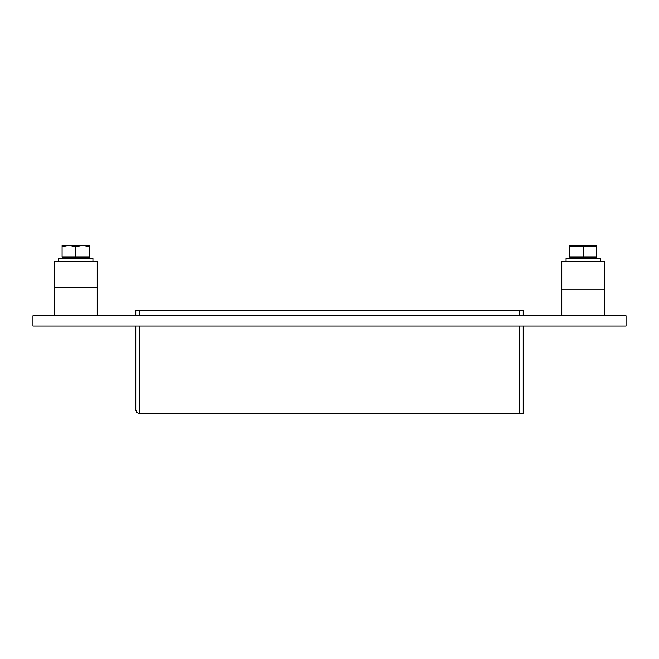 <?xml version="1.0" encoding="UTF-8"?>
<svg xmlns="http://www.w3.org/2000/svg" width="659" height="659" viewBox="0 0 659 659"><rect width="100%" height="100%" fill="white"/><g stroke="black" fill="none" stroke-linecap="round" stroke-linejoin="round"><path stroke-width="0.99" d="M519.77 325.991L519.77 413.415L523.197 413.415L523.197 325.991M519.77 413.415L138.464 413.325L136.545 412.122L135.803 409.98L136.8 412.41L139.23 413.415L139.23 325.991M626.05 325.991L32.95 325.991L32.95 315.702L626.05 315.702L626.05 325.991M139.23 315.702L139.23 310.562L135.803 310.562L135.803 315.702M135.803 325.991L135.803 409.98M139.23 310.562L519.77 310.562L519.77 315.702M523.197 315.702L523.197 310.562L519.77 310.562M561.773 289.177L604.624 289.177L604.624 261.541L561.773 261.541L561.773 315.702M97.227 261.541L54.376 261.541L54.376 287.25L97.227 287.25L97.227 261.541M566.056 261.541L566.056 258.106L600.341 258.106L600.341 261.541M58.659 261.541L58.659 258.106L92.944 258.106L92.944 261.541M583.199 246.664L596.692 246.664L596.692 257.084L583.199 257.084L583.199 246.664L569.706 246.664L569.706 245.618L569.706 257.084L583.199 257.084M596.692 245.618L569.706 245.618M62.094 246.812L62.094 257.084L89.517 257.084L89.517 246.812L82.721 245.585L75.801 246.812L68.89 245.585L62.094 246.812L62.094 245.585L68.89 245.585M75.801 246.812L75.801 257.084M82.721 245.585L89.517 245.585L89.517 246.812M82.606 245.585L69.006 245.585M97.227 315.702L97.227 287.25M54.376 315.702L54.376 287.25M604.624 315.702L604.624 289.177M595.835 258.106L595.835 257.084M570.554 258.106L570.554 257.084M88.446 258.106L88.446 257.084M63.165 258.106L63.165 257.084"/></g></svg>
